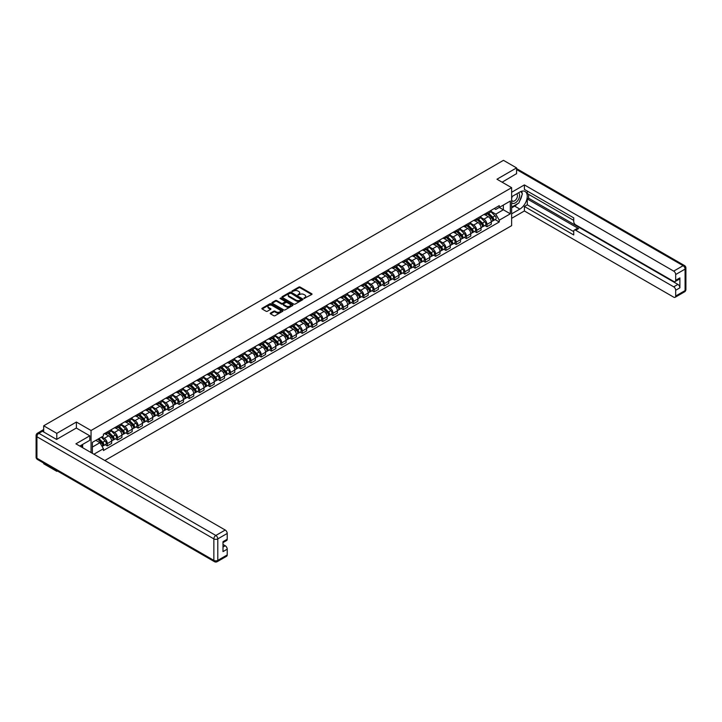 <?xml version="1.0" encoding="UTF-8"?>
<svg xmlns="http://www.w3.org/2000/svg" width="722" height="722" viewBox="0 0 722 722"><rect width="100%" height="100%" fill="white"/><g stroke="black" fill="none" stroke-linecap="round" stroke-linejoin="round"><path stroke-width="1.08" d="M303.989 298.475L311.751 294.513A0.912 0.523 0 0 0 311.751 293.764L300.135 287.058A0.912 0.523 0 0 0 298.845 287.058L291.977 291.02L291.977 291.535L293.773 291.029A2.924 1.688 0 0 1 297.906 291.029L298.872 291.589A2.924 1.688 0 0 1 299.729 292.78A2.924 1.688 0 0 1 298.872 293.971L297.987 295L299.774 294.495A2.924 1.688 0 0 1 303.908 294.495L304.874 295.054A2.924 1.688 0 0 1 305.731 296.246A2.924 1.688 0 0 1 304.874 297.437L303.989 298.475L303.989 297.951M270.497 313.077A0.912 0.523 0 0 0 270.497 313.817L273.755 315.704A0.912 0.523 0 0 0 275.046 315.704L282.672 311.299A0.912 0.523 0 0 0 282.672 310.559L271.048 303.845A0.912 0.523 0 0 0 269.757 303.845L262.14 308.249A0.912 0.523 0 0 0 262.14 308.989L266.075 311.263A0.912 0.523 0 0 0 267.366 311.263L270.624 309.386A0.912 0.523 0 0 0 270.624 308.637L268.674 307.509A2.446 1.408 0 0 1 267.961 306.516A2.446 1.408 0 0 1 269.468 305.207A2.446 1.408 0 0 1 272.131 305.514L279.775 309.937A2.446 1.408 0 0 1 280.497 310.929A2.446 1.408 0 0 1 278.99 312.238A2.446 1.408 0 0 1 276.327 311.931L275.046 311.191A0.912 0.523 0 0 0 273.755 311.191L270.497 313.077L270.497 313.817M91.053 430.502L76.388 422.036L56.785 433.353L43.69 425.79L503.469 160.338L516.564 167.901L496.962 179.218L511.627 187.684L91.053 430.502L91.053 452.568M293.836 304.106A0.912 0.523 0 0 0 295.127 304.106L302.744 299.711A0.912 0.523 0 0 0 302.744 298.962L291.128 292.257A0.912 0.523 0 0 0 289.838 292.257L282.212 296.652A0.912 0.523 0 0 0 282.212 297.401L293.836 304.106M280.244 298.61L280.894 298.7L280.894 297.942L292.708 304.765A0.912 0.523 0 0 1 292.708 305.505L285.091 309.909A0.912 0.523 0 0 1 283.8 309.909L272.176 303.195L275.434 301.327L275.434 300.569L272.176 302.455A0.912 0.523 0 0 0 272.176 303.195L272.176 302.455M275.434 301.327A0.912 0.523 0 0 1 276.725 301.327L276.725 300.569A0.912 0.523 0 0 0 275.434 300.569M276.725 300.569L281.445 303.285A0.912 0.523 0 0 0 282.735 303.285L284.892 302.04A0.912 0.523 0 0 0 284.892 301.291L279.992 298.466L280.894 297.942M56.785 470.636L56.785 471.331L43.69 463.768L43.69 463.082M104.834 460.519L511.627 225.661L511.627 187.684M56.785 471.331L57.381 470.979M56.785 433.353L56.785 439.31M43.69 425.79L43.69 431.982M40.983 431.16A1.859 1.074 -120 0 0 40.721 431.242A1.859 1.074 -120 0 0 40.522 431.422M516.564 173.858L516.564 167.901M486.962 212.746A4.278 2.473 60 0 1 486.077 214.669L490.418 212.16A4.278 2.473 -120 0 0 491.303 210.246M480.798 217.358L483.939 219.163A4.278 2.473 60 0 1 486.962 224.407L491.303 221.898A4.278 2.473 -120 0 0 488.28 216.663L485.175 214.867M491.303 221.898L491.303 224.217L486.962 226.726L484.877 225.526M486.077 214.669A4.278 2.473 60 0 1 483.966 214.479M486.962 224.407L486.962 226.726M476.701 218.676A4.278 2.473 60 0 1 475.816 220.598L480.157 218.089A4.278 2.473 -120 0 0 481.042 216.167M474.616 231.446L476.701 232.646L481.042 230.137L481.042 227.827A4.278 2.473 -120 0 0 478.018 222.584L474.914 220.788M475.816 220.598A4.278 2.473 60 0 1 473.713 220.4M470.536 223.279L473.677 225.093A4.278 2.473 60 0 1 476.701 230.336L476.701 232.646M466.439 224.596A4.278 2.473 60 0 1 465.555 226.518L469.896 224.01A4.278 2.473 -120 0 0 470.78 222.087M464.363 237.367L466.439 238.576L470.78 236.067L470.78 233.748A4.278 2.473 -120 0 0 467.757 228.513L464.652 226.717M465.555 226.518A4.278 2.473 60 0 1 463.452 226.329M460.275 229.208L463.416 231.013A4.278 2.473 60 0 1 466.439 236.256L466.439 238.576M456.178 230.526A4.278 2.473 60 0 1 455.293 232.439L459.634 229.939A4.278 2.473 -120 0 0 460.519 228.017M454.102 243.296L456.178 244.496L460.519 241.987L460.519 239.677A4.278 2.473 -120 0 0 457.495 234.433L454.391 232.637M455.293 232.439A4.278 2.473 60 0 1 453.19 232.249M450.014 235.128L453.154 236.942A4.278 2.473 60 0 1 456.178 242.177L456.178 244.496M445.916 236.446A4.278 2.473 60 0 1 445.032 238.368L449.373 235.859A4.278 2.473 -120 0 0 450.257 233.937M443.84 249.216L445.916 250.417L450.257 247.917L450.257 245.597A4.278 2.473 -120 0 0 447.234 240.354L444.129 238.567M445.032 238.368A4.278 2.473 60 0 1 442.929 238.17M439.761 241.058L442.893 242.863A4.278 2.473 60 0 1 445.916 248.106L445.916 250.417M435.655 242.366A4.278 2.473 60 0 1 434.77 244.289L439.111 241.789A4.278 2.473 -120 0 0 439.996 239.866M433.579 255.146L435.655 256.346L439.996 253.837L439.996 251.527A4.278 2.473 -120 0 0 436.972 246.283L433.868 244.487M434.77 244.289A4.278 2.473 60 0 1 432.668 244.099M429.5 246.978L432.631 248.792A4.278 2.473 60 0 1 435.655 254.027L435.655 256.346M425.393 248.296A4.278 2.473 60 0 1 424.509 250.218L428.85 247.709A4.278 2.473 -120 0 0 429.734 245.787M423.318 261.066L425.393 262.267L429.734 259.767L429.734 257.447A4.278 2.473 -120 0 0 426.711 252.204L423.606 250.408M424.509 250.218A4.278 2.473 60 0 1 422.406 250.02M419.238 252.899L422.37 254.713A4.278 2.473 60 0 1 425.393 259.956L425.393 262.267M415.132 254.216A4.278 2.473 60 0 1 414.248 256.139L418.589 253.63A4.278 2.473 -120 0 0 419.473 251.716M413.056 266.996L415.132 268.196L419.473 265.687L419.473 263.368A4.278 2.473 -120 0 0 416.45 258.133L413.345 256.337M414.248 256.139A4.278 2.473 60 0 1 412.145 255.949M408.977 258.828L412.109 260.633A4.278 2.473 60 0 1 415.132 265.877L415.132 268.196M404.871 260.146A4.278 2.473 60 0 1 403.986 262.068L408.327 259.559A4.278 2.473 -120 0 0 409.212 257.637M402.795 272.916L404.871 274.116L409.212 271.607L409.212 269.297A4.278 2.473 -120 0 0 406.188 264.053L403.084 262.257M403.986 262.068A4.278 2.473 60 0 1 401.883 261.869M398.715 264.748L401.847 266.562A4.278 2.473 60 0 1 404.871 271.806L404.871 274.116M394.609 266.066A4.278 2.473 60 0 1 393.725 267.988L398.066 265.479A4.278 2.473 -120 0 0 398.95 263.557M392.533 278.836L394.609 280.046L398.95 277.537L398.95 275.217A4.278 2.473 -120 0 0 395.927 269.983L392.822 268.187M393.725 267.988A4.278 2.473 60 0 1 391.622 267.799M388.454 270.678L391.586 272.483A4.278 2.473 60 0 1 394.609 277.726L394.609 280.046M384.348 271.995A4.278 2.473 60 0 1 383.463 273.909L387.804 271.409A4.278 2.473 -120 0 0 388.689 269.487M382.272 284.766L384.348 285.966L388.689 283.457L388.689 281.147A4.278 2.473 -120 0 0 385.665 275.903L382.561 274.107M383.463 273.909A4.278 2.473 60 0 1 381.36 273.719M378.193 276.598L381.324 278.412A4.278 2.473 60 0 1 384.348 283.647L384.348 285.966M374.086 277.916A4.278 2.473 60 0 1 373.202 279.838L377.543 277.329A4.278 2.473 -120 0 0 378.427 275.407M372.01 290.686L374.086 291.887L378.427 289.387L378.427 287.067A4.278 2.473 -120 0 0 375.404 281.824L372.299 280.037M373.202 279.838A4.278 2.473 60 0 1 371.099 279.64M367.931 282.528L371.063 284.333A4.278 2.473 60 0 1 374.086 289.576L374.086 291.887M363.825 283.836A4.278 2.473 60 0 1 362.94 285.759L367.281 283.259A4.278 2.473 -120 0 0 368.166 281.336M361.749 296.616L363.825 297.816L368.166 295.307L368.166 292.988A4.278 2.473 -120 0 0 365.142 287.753L362.038 285.957M362.94 285.759A4.278 2.473 60 0 1 360.838 285.569M357.67 288.448L360.801 290.262A4.278 2.473 60 0 1 363.825 295.497L363.825 297.816M353.563 289.766A4.278 2.473 60 0 1 352.679 291.688L357.02 289.179A4.278 2.473 -120 0 0 357.904 287.257M351.488 302.536L353.563 303.736L357.904 301.236L357.904 298.917A4.278 2.473 -120 0 0 354.881 293.673L351.776 291.878M352.679 291.688A4.278 2.473 60 0 1 350.576 291.489M347.408 294.368L350.54 296.182A4.278 2.473 60 0 1 353.563 301.426L353.563 303.736M343.302 295.686A4.278 2.473 60 0 1 342.418 297.608L346.759 295.099A4.278 2.473 -120 0 0 347.643 293.186M341.226 308.465L343.302 309.666L347.643 307.157L347.643 304.837A4.278 2.473 -120 0 0 344.62 299.603L341.515 297.807M342.418 297.608A4.278 2.473 60 0 1 340.315 297.419M337.147 300.298L340.279 302.103A4.278 2.473 60 0 1 343.302 307.346L343.302 309.666M333.041 301.615A4.278 2.473 60 0 1 332.156 303.538L336.497 301.029A4.278 2.473 -120 0 0 337.382 299.107M330.965 314.386L333.041 315.586L337.391 313.077L337.391 310.767A4.278 2.473 -120 0 0 334.358 305.523L331.254 303.727M332.156 303.538A4.278 2.473 60 0 1 330.053 303.339M326.885 306.218L330.017 308.032A4.278 2.473 60 0 1 333.041 313.267L333.041 315.586M322.779 307.536A4.278 2.473 60 0 1 321.895 309.458L326.236 306.949A4.278 2.473 -120 0 0 327.129 305.027M320.703 320.306L322.788 321.516L327.129 319.007L327.129 316.687A4.278 2.473 -120 0 0 324.097 311.453L320.992 309.657M321.895 309.458A4.278 2.473 60 0 1 319.792 309.269M316.624 312.148L319.756 313.953A4.278 2.473 60 0 1 322.788 319.196L322.788 321.516M312.527 313.465A4.278 2.473 60 0 1 311.633 315.379L315.974 312.879A4.278 2.473 -120 0 0 316.868 310.956M310.442 326.236L312.527 327.436L316.868 324.927L316.868 322.617A4.278 2.473 -120 0 0 313.835 317.373L310.731 315.577M311.633 315.379A4.278 2.473 60 0 1 309.53 315.189M306.363 318.068L309.494 319.882A4.278 2.473 60 0 1 312.527 325.117L312.527 327.436M302.265 319.386A4.278 2.473 60 0 1 301.372 321.308L305.713 318.799A4.278 2.473 -120 0 0 306.606 316.877M300.181 332.156L302.265 333.356L306.606 330.856L306.606 328.537A4.278 2.473 -120 0 0 303.574 323.294L300.469 321.507M301.372 321.308A4.278 2.473 60 0 1 299.269 321.11M296.101 323.988L299.233 325.803A4.278 2.473 60 0 1 302.265 331.046L302.265 333.356M292.004 325.306A4.278 2.473 60 0 1 291.11 327.228L295.451 324.719A4.278 2.473 -120 0 0 296.345 322.806M289.919 338.086L292.004 339.286L296.345 336.777L296.345 334.457A4.278 2.473 -120 0 0 293.312 329.223L290.208 327.427M291.11 327.228A4.278 2.473 60 0 1 289.008 327.039M285.84 329.918L288.971 331.732A4.278 2.473 60 0 1 292.004 336.966L292.004 339.286M281.742 331.236A4.278 2.473 60 0 1 280.849 333.158L285.19 330.649A4.278 2.473 -120 0 0 286.083 328.727M279.658 344.006L281.742 345.206L286.083 342.706L286.083 340.387A4.278 2.473 -120 0 0 283.051 335.143L279.946 333.347M280.849 333.158A4.278 2.473 60 0 1 278.746 332.959M275.578 335.838L278.71 337.652A4.278 2.473 60 0 1 281.742 342.896L281.742 345.206M271.481 337.156A4.278 2.473 60 0 1 270.588 339.078L274.929 336.569A4.278 2.473 -120 0 0 275.822 334.656M269.396 349.935L271.481 351.136L275.822 348.627L275.822 346.307A4.278 2.473 -120 0 0 272.79 341.073L269.685 339.277M270.588 339.078A4.278 2.473 60 0 1 268.485 338.889M265.317 341.768L268.449 343.573A4.278 2.473 60 0 1 271.481 348.816L271.481 351.136M261.22 343.085A4.278 2.473 60 0 1 260.326 344.999L264.667 342.499A4.278 2.473 -120 0 0 265.561 340.576M259.135 355.856L261.22 357.056L265.561 354.547L265.561 352.237A4.278 2.473 -120 0 0 262.528 346.993L259.424 345.197M260.326 344.999A4.278 2.473 60 0 1 258.223 344.809M255.056 347.688L258.187 349.502A4.278 2.473 60 0 1 261.22 354.737L261.22 357.056M250.958 349.006A4.278 2.473 60 0 1 250.065 350.928L254.415 348.419A4.278 2.473 -120 0 0 255.299 346.497M248.873 361.776L250.958 362.986L255.299 360.477L255.299 358.157A4.278 2.473 -120 0 0 252.267 352.914L249.162 351.127M250.065 350.928A4.278 2.473 60 0 1 247.962 350.739M244.794 353.618L247.926 355.423A4.278 2.473 60 0 1 250.958 360.666L250.958 362.986M240.697 354.935A4.278 2.473 60 0 1 239.812 356.848L244.153 354.349A4.278 2.473 -120 0 0 245.038 352.426M238.612 367.706L240.697 368.906L245.038 366.397L245.038 364.087A4.278 2.473 -120 0 0 242.005 358.843L238.901 357.047M239.812 356.848A4.278 2.473 60 0 1 237.7 356.659M234.533 359.538L237.664 361.352A4.278 2.473 60 0 1 240.697 366.586L240.697 368.906M230.435 360.856A4.278 2.473 60 0 1 229.551 362.778L233.892 360.269A4.278 2.473 -120 0 0 234.776 358.347M228.351 373.626L230.435 374.826L234.776 372.326L234.776 370.007A4.278 2.473 -120 0 0 231.744 364.763L228.639 362.976M229.551 362.778A4.278 2.473 60 0 1 227.439 362.579M224.271 365.458L227.403 367.272A4.278 2.473 60 0 1 230.435 372.516L230.435 374.826M220.174 366.776A4.278 2.473 60 0 1 219.289 368.698L223.63 366.189A4.278 2.473 -120 0 0 224.515 364.276M218.089 379.555L220.174 380.756L224.515 378.247L224.515 375.927A4.278 2.473 -120 0 0 221.492 370.693L218.378 368.897M219.289 368.698A4.278 2.473 60 0 1 217.178 368.509M214.01 371.388L217.141 373.193A4.278 2.473 60 0 1 220.174 378.436L220.174 380.756M209.912 372.705A4.278 2.473 60 0 1 209.028 374.628L213.369 372.119A4.278 2.473 -120 0 0 214.254 370.196M207.828 385.476L209.912 386.676L214.254 384.176L214.254 381.857A4.278 2.473 -120 0 0 211.23 376.613L208.116 374.817M209.028 374.628A4.278 2.473 60 0 1 206.916 374.429M203.748 377.308L206.889 379.122A4.278 2.473 60 0 1 209.912 384.366L209.912 386.676M199.651 378.626A4.278 2.473 60 0 1 198.767 380.548L203.108 378.039A4.278 2.473 -120 0 0 203.992 376.117M197.566 391.405L199.651 392.606L203.992 390.097L203.992 387.777A4.278 2.473 -120 0 0 200.969 382.543L197.855 380.747M198.767 380.548A4.278 2.473 60 0 1 196.655 380.359M193.487 383.238L196.628 385.043A4.278 2.473 60 0 1 199.651 390.286L199.651 392.606M189.39 384.555A4.278 2.473 60 0 1 188.505 386.469L192.846 383.969A4.278 2.473 -120 0 0 193.731 382.046M187.305 397.326L189.39 398.526L193.731 396.017L193.731 393.707A4.278 2.473 -120 0 0 190.707 388.463L187.594 386.667M188.505 386.469A4.278 2.473 60 0 1 186.393 386.279M183.226 389.158L186.366 390.972A4.278 2.473 60 0 1 189.39 396.207L189.39 398.526M179.128 390.476A4.278 2.473 60 0 1 178.244 392.398L182.585 389.889A4.278 2.473 -120 0 0 183.469 387.967M177.043 403.246L179.128 404.455L183.469 401.946L183.469 399.627A4.278 2.473 -120 0 0 180.446 394.383L177.332 392.597M178.244 392.398A4.278 2.473 60 0 1 176.132 392.199M172.964 395.087L176.105 396.892A4.278 2.473 60 0 1 179.128 402.136L179.128 404.455M168.867 396.396A4.278 2.473 60 0 1 167.982 398.318L172.323 395.818A4.278 2.473 -120 0 0 173.208 393.896M166.782 409.175L168.867 410.376L173.208 407.867L173.208 405.556A4.278 2.473 -120 0 0 170.184 400.313L167.071 398.517M167.982 398.318A4.278 2.473 60 0 1 165.87 398.129M162.703 401.008L165.843 402.822A4.278 2.473 60 0 1 168.867 408.056L168.867 410.376M158.605 402.325A4.278 2.473 60 0 1 157.721 404.248L162.062 401.739A4.278 2.473 -120 0 0 162.946 399.817M156.521 415.096L158.605 416.296L162.946 413.796L162.946 411.477A4.278 2.473 -120 0 0 159.923 406.233L156.809 404.446M157.721 404.248A4.278 2.473 60 0 1 155.609 404.049M152.441 406.928L155.582 408.742A4.278 2.473 60 0 1 158.605 413.986L158.605 416.296M148.344 408.246A4.278 2.473 60 0 1 147.459 410.168L151.8 407.659A4.278 2.473 -120 0 0 152.685 405.746M146.259 421.025L148.344 422.226L152.685 419.717L152.685 417.397A4.278 2.473 -120 0 0 149.662 412.163L146.548 410.367M147.459 410.168A4.278 2.473 60 0 1 145.348 409.979M142.18 412.858L145.321 414.663A4.278 2.473 60 0 1 148.344 419.906L148.344 422.226M138.082 414.175A4.278 2.473 60 0 1 137.198 416.098L141.539 413.589A4.278 2.473 -120 0 0 142.424 411.666M135.998 426.946L138.082 428.146L142.424 425.646L142.424 423.327A4.278 2.473 -120 0 0 139.4 418.083L136.287 416.287M137.198 416.098A4.278 2.473 60 0 1 135.086 415.899M131.918 418.778L135.059 420.592A4.278 2.473 60 0 1 138.082 425.836L138.082 428.146M127.821 420.096A4.278 2.473 60 0 1 126.937 422.018L131.278 419.509A4.278 2.473 -120 0 0 132.162 417.587M125.736 432.875L127.821 434.075L132.162 431.566L132.162 429.247A4.278 2.473 -120 0 0 129.139 424.013L126.025 422.217M126.937 422.018A4.278 2.473 60 0 1 124.825 421.828M121.657 424.707L124.798 426.512A4.278 2.473 60 0 1 127.821 431.756L127.821 434.075M117.56 426.025A4.278 2.473 60 0 1 116.675 427.938L121.016 425.438A4.278 2.473 -120 0 0 121.901 423.516M115.475 438.795L117.56 439.996L121.901 437.487L121.901 435.176A4.278 2.473 -120 0 0 118.877 429.933L115.764 428.137M116.675 427.938A4.278 2.473 60 0 1 114.563 427.749M111.396 430.628L114.536 432.442A4.278 2.473 60 0 1 117.56 437.676L117.56 439.996M107.298 431.946A4.278 2.473 60 0 1 106.414 433.868L110.755 431.359A4.278 2.473 -120 0 0 111.639 429.437M105.213 444.716L107.298 445.925L111.639 443.416L111.639 441.097A4.278 2.473 -120 0 0 108.616 435.853L105.511 434.066M106.414 433.868A4.278 2.473 60 0 1 104.302 433.669M101.775 436.918L104.275 438.362A4.278 2.473 60 0 1 107.298 443.606L107.298 445.925M494.227 208.55L495.779 209.443L510.31 201.05L503.342 205.075L503.342 209.786L495.779 214.154L491.059 211.429M92.371 453.326L92.371 442.351L103.417 435.971L103.417 434.184L499.263 205.644L499.263 207.431L510.31 213.811L499.263 220.192L495.779 214.154M510.31 201.05L510.31 213.811M92.371 447.062L99.934 442.694L103.417 448.732L103.417 450.519L499.263 221.979L499.263 220.192M103.417 448.732L93.914 454.219M76.388 422.036L76.388 428.074M99.934 442.694L95.855 440.339M495.139 219.596L499.263 221.979M304.242 298.565L304.874 298.195A2.924 1.688 0 0 0 305.731 297.004L305.731 296.246M299.729 292.78L299.729 293.538A2.924 1.688 0 0 1 298.872 294.729L298.24 295.09M311.742 294.522L300.135 287.816A0.912 0.523 0 0 0 298.845 287.816L292.239 291.625M302.744 298.962L302.744 299.711L291.128 293.015A0.912 0.523 0 0 0 289.838 293.015L282.23 297.41L282.212 296.652M301.137 299.603L290.93 293.186L289.089 293.728A2.924 1.688 0 0 0 288.231 294.919A2.924 1.688 0 0 0 289.089 296.11L296.065 300.135A2.924 1.688 0 0 0 300.199 300.135L301.137 299.603L301.137 300.361L301.137 299.838M288.231 294.919L288.231 295.677A2.924 1.688 0 0 0 289.089 296.877L289.089 296.11M301.137 300.361L300.199 300.903A2.924 1.688 0 0 1 296.065 300.903L289.089 296.877M276.725 301.327L281.445 304.052A0.912 0.523 0 0 0 282.735 304.052L284.892 302.798A0.912 0.523 0 0 0 285.163 302.428L285.163 301.67M280.894 298.7L292.699 305.514M286.327 306.11A2.446 1.408 0 0 0 288.99 306.417A2.446 1.408 0 0 0 290.497 305.117A2.446 1.408 0 0 0 289.784 304.115L287.094 302.563A0.912 0.523 0 0 0 285.795 302.563L283.638 303.809A0.912 0.523 0 0 0 283.638 304.558L286.327 306.11L286.327 306.868A2.446 1.408 0 0 0 288.99 307.175A2.446 1.408 0 0 0 290.497 305.875L290.497 305.117M283.367 304.188L283.367 304.946A0.912 0.523 0 0 0 283.638 305.316L283.638 304.558M286.327 306.868L283.638 305.316M280.497 310.929L280.497 311.687A2.446 1.408 0 0 1 278.99 312.996A2.446 1.408 0 0 1 276.327 312.689L275.046 311.949A0.912 0.523 0 0 0 273.755 311.949L270.506 313.826M267.961 306.516L267.961 307.274A2.446 1.408 0 0 0 268.674 308.267L268.674 307.509M270.624 308.637L270.624 309.386L268.674 308.267M282.672 310.559L282.672 311.299L271.048 304.612A0.912 0.523 0 0 0 269.757 304.612L262.149 308.998M487.512 213.838L491.556 217.827A2.328 1.345 60 0 1 492.169 221.311L491.303 221.816M488.325 214.633L490.03 215.625M487.964 213.577L492.386 217.945A1.119 0.641 60 0 1 492.684 219.623A1.119 0.641 60 0 1 492.584 219.659M488.632 213.198L492.675 217.178A2.328 1.345 60 0 1 493.288 220.67A2.328 1.345 60 0 1 492.584 220.742M490.897 211.726L495.039 215.815A2.328 1.345 60 0 1 495.653 219.298L493.288 220.67M477.251 219.768L481.294 223.748A2.328 1.345 60 0 1 481.908 227.24L481.042 227.737M478.063 220.562L479.769 221.546M477.702 219.506L482.125 223.874A1.119 0.641 60 0 1 482.422 225.544A1.119 0.641 60 0 1 482.323 225.589M478.37 219.118L482.413 223.107A2.328 1.345 60 0 1 483.027 226.591A2.328 1.345 60 0 1 482.323 226.663M480.635 217.647L484.778 221.735A2.328 1.345 60 0 1 485.392 225.228L483.027 226.591M466.99 225.688L471.033 229.677A2.328 1.345 60 0 1 471.647 233.161L470.78 233.666M467.802 226.482L469.517 227.475M467.441 225.426L471.863 229.795A1.119 0.641 60 0 1 472.161 231.473A1.119 0.641 60 0 1 472.062 231.509M468.109 225.038L472.152 229.027A2.328 1.345 60 0 1 472.766 232.52A2.328 1.345 60 0 1 472.062 232.592M470.374 223.567L474.525 227.665A2.328 1.345 60 0 1 475.13 231.148L472.766 232.52M511.627 196.763L519.849 192.016A10.469 6.038 120 0 1 525.084 191.492A10.469 6.038 120 0 1 526.69 199.886A10.469 6.038 120 0 1 519.849 209.1L511.627 213.847M511.627 218.333L524.389 210.968L524.389 206.483L573.719 234.966L573.719 231.392A2.789 1.615 -120 0 1 574.297 230.119A2.789 1.615 -120 0 1 575.696 230.255L673.707 286.842L677.913 284.414A2.789 1.615 60 0 1 679.889 287.825L679.889 277.88A2.789 1.615 60 0 1 679.312 279.152L675.097 281.589A2.789 1.615 -120 0 0 675.675 280.307L675.675 274.531A2.789 1.615 -120 0 0 673.707 271.12L683.111 265.687L516.564 169.535M528.603 194.326L528.603 198.207L527.286 198.965L527.286 204.813L524.389 206.483M527.286 191.068L527.286 193.568L573.719 220.381M675.097 281.589A2.789 1.615 -120 0 1 673.707 281.445L575.696 224.867A2.789 1.615 -120 0 1 573.719 221.446L573.719 217.873L524.389 189.39L524.389 184.913L673.707 271.12M511.627 192.278L524.389 184.913M524.389 210.968L673.707 297.166A2.789 1.615 -120 0 0 675.097 297.311A2.789 1.615 -120 0 0 675.675 296.029L675.675 290.262A2.789 1.615 -120 0 0 673.707 286.842M516.564 173.632L502.124 182.197M527.286 198.965L578.593 228.585L575.696 230.255M528.603 198.207L677.913 284.414M527.286 204.813L573.719 231.627M574.297 230.119L577.194 228.45A2.789 1.615 60 0 1 578.593 228.585M511.627 207.846L514.651 206.104A10.469 6.038 120 0 0 517.557 203.748M519.632 201.005A10.469 6.038 120 0 0 521.889 195.202M522.051 193.325A10.469 6.038 120 0 0 521.798 191.195M42.445 431.26L38.889 433.317A2.789 1.615 -120 0 0 37.499 433.173L41.046 431.124A2.789 1.615 60 0 1 42.445 431.26L56.587 439.427L76.315 428.038L89.799 435.817L89.799 440.303L80.458 445.691A10.469 6.038 120 0 0 79.835 446.088M89.799 435.817L75.927 443.831L225.237 530.038A2.789 1.615 60 0 1 227.213 533.459L227.213 539.226A2.789 1.615 60 0 1 226.636 540.507L222.999 542.601M82.633 446.963L82.633 444.436M222.999 547.05L225.237 545.76A2.789 1.615 60 0 1 227.213 549.18L227.213 554.947A2.789 1.615 60 0 1 226.636 556.229L217.223 561.662A2.789 1.615 -120 0 0 217.8 560.38L227.213 554.947M227.213 539.226L222.999 541.662L222.999 551.608L227.213 549.18M225.237 545.76L222.999 544.469M511.627 202.575A6.047 3.493 120 0 0 516.438 202.052A6.047 3.493 120 0 0 519.587 195.472A6.047 3.493 120 0 0 518.486 192.801M512.133 196.465A6.047 3.493 120 0 0 511.627 197.557M511.627 199.579A4.142 2.392 120 0 0 512.467 201.077A4.142 2.392 120 0 0 515.652 199.967A4.142 2.392 120 0 0 517.457 195.797A4.142 2.392 120 0 0 516.6 193.902A4.142 2.392 120 0 0 516.591 193.893M512.476 196.267A4.142 2.392 120 0 0 511.627 198.749M520.797 191.538L522.412 193.839L518.865 202.99L511.763 207.088M81.369 445.167L82.895 447.857M456.728 231.609L460.771 235.598A2.328 1.345 60 0 1 461.385 239.09L460.519 239.587M457.54 232.403L459.255 233.396M457.179 231.356L461.611 235.724A1.119 0.641 60 0 1 461.899 237.394A1.119 0.641 60 0 1 461.8 237.43M457.847 230.968L461.89 234.957A2.328 1.345 60 0 1 462.504 238.44A2.328 1.345 60 0 1 461.8 238.513M460.113 229.497L464.264 233.585A2.328 1.345 60 0 1 464.878 237.078L462.504 238.44M446.467 237.538L450.51 241.527A2.328 1.345 60 0 1 451.124 245.011L450.257 245.516M447.279 238.332L448.994 239.325M446.918 237.276L451.349 241.644A1.119 0.641 60 0 1 451.638 243.314A1.119 0.641 60 0 1 451.539 243.359M447.586 236.888L451.629 240.877A2.328 1.345 60 0 1 452.243 244.361A2.328 1.345 60 0 1 451.539 244.442M449.851 235.417L454.003 239.514A2.328 1.345 60 0 1 454.616 242.998L452.243 244.361M436.205 243.458L440.249 247.447A2.328 1.345 60 0 1 440.862 250.931L439.996 251.437M437.018 244.253L438.732 245.245M436.657 243.206L441.088 247.565A1.119 0.641 60 0 1 441.377 249.243A1.119 0.641 60 0 1 441.277 249.28M437.324 242.818L441.368 246.807A2.328 1.345 60 0 1 441.981 250.29A2.328 1.345 60 0 1 441.277 250.363M439.59 241.347L443.741 245.435A2.328 1.345 60 0 1 444.355 248.919L441.981 250.29M425.944 249.388L429.987 253.377A2.328 1.345 60 0 1 430.601 256.861L429.734 257.357M426.756 250.182L428.471 251.166M426.395 249.126L430.826 253.494A1.119 0.641 60 0 1 431.115 255.164A1.119 0.641 60 0 1 431.016 255.209M427.063 248.738L431.106 252.727A2.328 1.345 60 0 1 431.72 256.211A2.328 1.345 60 0 1 431.016 256.292M429.328 247.267L433.48 251.364A2.328 1.345 60 0 1 434.093 254.848L431.72 256.211M415.682 255.308L419.726 259.297A2.328 1.345 60 0 1 420.339 262.781L419.473 263.286M416.495 256.102L418.209 257.095M416.134 255.047L420.565 259.415A1.119 0.641 60 0 1 420.854 261.093A1.119 0.641 60 0 1 420.755 261.129M416.802 254.667L420.845 258.647A2.328 1.345 60 0 1 421.458 262.14A2.328 1.345 60 0 1 420.755 262.212M419.067 253.187L423.218 257.285A2.328 1.345 60 0 1 423.832 260.768L421.458 262.14M405.421 261.238L409.464 265.218A2.328 1.345 60 0 1 410.078 268.71L409.212 269.207M406.233 262.032L407.948 263.016M405.872 260.976L410.304 265.344A1.119 0.641 60 0 1 410.592 267.014A1.119 0.641 60 0 1 410.493 267.059M406.54 260.588L410.583 264.577A2.328 1.345 60 0 1 411.197 268.061A2.328 1.345 60 0 1 410.493 268.133M408.805 259.117L412.957 263.205A2.328 1.345 60 0 1 413.571 266.698L411.197 268.061M395.169 267.158L399.203 271.147A2.328 1.345 60 0 1 399.817 274.631L398.95 275.136M395.972 267.952L397.687 268.945M395.611 266.896L400.042 271.264A1.119 0.641 60 0 1 400.331 272.943A1.119 0.641 60 0 1 400.232 272.979M396.279 266.508L400.322 270.497A2.328 1.345 60 0 1 400.936 273.99A2.328 1.345 60 0 1 400.232 274.062M398.544 265.037L402.695 269.135A2.328 1.345 60 0 1 403.309 272.618L400.936 273.99M384.907 273.078L388.941 277.067A2.328 1.345 60 0 1 389.555 280.56L388.689 281.057M385.71 273.873L387.425 274.865M385.349 272.826L389.781 277.194A1.119 0.641 60 0 1 390.07 278.863A1.119 0.641 60 0 1 389.97 278.9M386.017 272.438L390.06 276.427A2.328 1.345 60 0 1 390.674 279.91A2.328 1.345 60 0 1 389.97 279.983M388.283 270.967L392.434 275.055A2.328 1.345 60 0 1 393.048 278.548L390.674 279.91M374.646 279.008L378.68 282.997A2.328 1.345 60 0 1 379.294 286.481L378.427 286.977M375.449 279.802L377.164 280.795M375.088 278.746L379.519 283.114A1.119 0.641 60 0 1 379.808 284.784A1.119 0.641 60 0 1 379.709 284.829M375.756 278.358L379.799 282.347A2.328 1.345 60 0 1 380.413 285.831A2.328 1.345 60 0 1 379.718 285.912M378.021 276.887L382.173 280.984A2.328 1.345 60 0 1 382.786 284.468L380.413 285.831M364.384 284.928L368.419 288.917A2.328 1.345 60 0 1 369.032 292.401L368.166 292.906M365.188 285.722L366.902 286.715M364.827 284.676L369.258 289.035A1.119 0.641 60 0 1 369.547 290.713A1.119 0.641 60 0 1 369.447 290.749M365.494 284.287L369.538 288.277A2.328 1.345 60 0 1 370.151 291.76A2.328 1.345 60 0 1 369.456 291.832M367.76 282.816L371.911 286.905A2.328 1.345 60 0 1 372.525 290.388L370.151 291.76M354.123 290.858L358.166 294.847A2.328 1.345 60 0 1 358.771 298.33L357.904 298.827M354.926 291.652L356.641 292.636M354.565 290.596L358.996 294.964A1.119 0.641 60 0 1 359.285 296.634A1.119 0.641 60 0 1 359.186 296.679M355.242 290.208L359.276 294.197A2.328 1.345 60 0 1 359.89 297.681A2.328 1.345 60 0 1 359.195 297.762M357.498 288.737L361.65 292.825A2.328 1.345 60 0 1 362.263 296.318L359.89 297.681M343.862 296.778L347.905 300.767A2.328 1.345 60 0 1 348.518 304.251L347.643 304.756M344.665 297.572L346.38 298.565M344.304 296.516L348.735 300.884A1.119 0.641 60 0 1 349.024 302.563A1.119 0.641 60 0 1 348.925 302.599M344.981 296.137L349.015 300.117A2.328 1.345 60 0 1 349.628 303.61A2.328 1.345 60 0 1 348.934 303.682M347.237 294.657L351.388 298.755A2.328 1.345 60 0 1 352.002 302.238L349.628 303.61M333.6 302.698L337.643 306.688A2.328 1.345 60 0 1 338.257 310.18L337.382 310.677M334.403 303.502L336.118 304.485M334.042 302.446L338.474 306.814A1.119 0.641 60 0 1 338.762 308.484A1.119 0.641 60 0 1 338.663 308.529M334.719 302.058L338.753 306.047A2.328 1.345 60 0 1 339.367 309.53A2.328 1.345 60 0 1 338.672 309.603M336.975 300.587L341.127 304.675A2.328 1.345 60 0 1 341.741 308.168L339.367 309.53M323.339 308.628L327.382 312.617A2.328 1.345 60 0 1 327.996 316.101L327.12 316.606M324.142 309.422L325.857 310.415M323.781 308.366L328.212 312.734A1.119 0.641 60 0 1 328.501 314.413A1.119 0.641 60 0 1 328.402 314.449M324.458 307.978L328.492 311.967A2.328 1.345 60 0 1 329.106 315.46A2.328 1.345 60 0 1 328.411 315.532M326.714 306.507L330.866 310.604A2.328 1.345 60 0 1 331.479 314.088L329.106 315.46M313.077 314.548L317.12 318.537A2.328 1.345 60 0 1 317.734 322.03L316.859 322.526M313.88 315.343L315.595 316.335M313.519 314.296L317.951 318.664A1.119 0.641 60 0 1 318.249 320.333A1.119 0.641 60 0 1 318.14 320.369M314.196 313.908L318.24 317.897A2.328 1.345 60 0 1 318.844 321.38A2.328 1.345 60 0 1 318.149 321.452M316.453 312.436L320.604 316.525A2.328 1.345 60 0 1 321.218 320.017L318.844 321.38M302.816 320.478L306.859 324.467A2.328 1.345 60 0 1 307.473 327.95L306.597 328.447M303.619 321.272L305.334 322.265M303.258 320.216L307.689 324.584A1.119 0.641 60 0 1 307.987 326.254A1.119 0.641 60 0 1 307.879 326.299M303.935 319.828L307.978 323.817A2.328 1.345 60 0 1 308.592 327.301A2.328 1.345 60 0 1 307.888 327.382M306.191 318.357L310.343 322.454A2.328 1.345 60 0 1 310.956 325.938L308.592 327.301M292.554 326.398L296.598 330.387A2.328 1.345 60 0 1 297.211 333.871L296.345 334.376M293.358 327.192L295.072 328.185M292.997 326.145L297.428 330.505A1.119 0.641 60 0 1 297.726 332.183A1.119 0.641 60 0 1 297.617 332.219M293.673 325.757L297.717 329.746A2.328 1.345 60 0 1 298.33 333.23A2.328 1.345 60 0 1 297.626 333.302M295.93 324.286L300.081 328.375A2.328 1.345 60 0 1 300.695 331.858L298.33 333.23M282.293 332.328L286.336 336.308A2.328 1.345 60 0 1 286.95 339.8L286.083 340.297M283.096 333.122L284.811 334.106M282.735 332.066L287.166 336.434A1.119 0.641 60 0 1 287.464 338.104A1.119 0.641 60 0 1 287.356 338.149M283.412 331.678L287.455 335.667A2.328 1.345 60 0 1 288.069 339.15A2.328 1.345 60 0 1 287.365 339.232M285.668 330.207L289.82 334.295A2.328 1.345 60 0 1 290.434 337.788L288.069 339.15M272.032 338.248L276.075 342.237A2.328 1.345 60 0 1 276.688 345.721L275.822 346.226M272.835 339.042L274.55 340.035M272.474 337.986L276.905 342.354A1.119 0.641 60 0 1 277.203 344.033A1.119 0.641 60 0 1 277.095 344.069M273.151 337.607L277.194 341.587A2.328 1.345 60 0 1 277.808 345.08A2.328 1.345 60 0 1 277.104 345.152M275.407 336.127L279.558 340.224A2.328 1.345 60 0 1 280.172 343.708L277.808 345.08M261.77 344.168L265.813 348.157A2.328 1.345 60 0 1 266.427 351.65L265.561 352.146M262.573 344.972L264.288 345.955M262.221 343.916L266.644 348.284A1.119 0.641 60 0 1 266.941 349.953A1.119 0.641 60 0 1 266.833 349.999M262.889 343.528L266.932 347.517A2.328 1.345 60 0 1 267.546 351A2.328 1.345 60 0 1 266.842 351.072M265.145 342.057L269.297 346.145A2.328 1.345 60 0 1 269.911 349.638L267.546 351M251.509 350.098L255.552 354.087A2.328 1.345 60 0 1 256.166 357.57L255.299 358.076M252.312 350.892L254.027 351.885M251.96 349.836L256.382 354.204A1.119 0.641 60 0 1 256.68 355.883A1.119 0.641 60 0 1 256.572 355.919M252.628 349.448L256.671 353.437A2.328 1.345 60 0 1 257.285 356.93A2.328 1.345 60 0 1 256.581 357.002M254.884 347.977L259.036 352.074A2.328 1.345 60 0 1 259.649 355.558L257.285 356.93M241.247 356.018L245.29 360.007A2.328 1.345 60 0 1 245.904 363.5L245.038 363.996M242.05 356.812L243.765 357.805M241.699 355.765L246.121 360.134A1.119 0.641 60 0 1 246.419 361.803A1.119 0.641 60 0 1 246.31 361.839M242.366 355.377L246.41 359.366A2.328 1.345 60 0 1 247.023 362.85A2.328 1.345 60 0 1 246.319 362.922M244.623 353.906L248.774 357.995A2.328 1.345 60 0 1 249.388 361.487L247.023 362.85M230.986 361.948L235.029 365.937A2.328 1.345 60 0 1 235.643 369.42L234.776 369.917M231.789 362.742L233.504 363.726M231.437 361.686L235.859 366.054A1.119 0.641 60 0 1 236.157 367.724A1.119 0.641 60 0 1 236.049 367.769M232.105 361.298L236.148 365.287A2.328 1.345 60 0 1 236.762 368.771A2.328 1.345 60 0 1 236.058 368.852M234.361 359.827L238.513 363.924A2.328 1.345 60 0 1 239.126 367.408L236.762 368.771M220.724 367.868L224.768 371.857A2.328 1.345 60 0 1 225.381 375.341L224.515 375.846M221.528 368.662L223.242 369.655M221.176 367.606L225.598 371.974A1.119 0.641 60 0 1 225.896 373.653A1.119 0.641 60 0 1 225.787 373.689M221.844 367.227L225.887 371.216A2.328 1.345 60 0 1 226.5 374.7A2.328 1.345 60 0 1 225.796 374.772M224.1 365.756L228.251 369.844A2.328 1.345 60 0 1 228.865 373.328L226.5 374.7M210.463 373.797L214.506 377.777A2.328 1.345 60 0 1 215.12 381.27L214.254 381.767M211.266 374.592L212.981 375.575M210.914 373.536L215.337 377.904A1.119 0.641 60 0 1 215.634 379.573A1.119 0.641 60 0 1 215.526 379.619M211.582 373.148L215.625 377.137A2.328 1.345 60 0 1 216.239 380.62A2.328 1.345 60 0 1 215.535 380.702M213.847 371.677L217.99 375.765A2.328 1.345 60 0 1 218.604 379.258L216.239 380.62M200.202 379.718L204.245 383.707A2.328 1.345 60 0 1 204.858 387.191L203.992 387.696M201.005 380.512L202.72 381.505M200.653 379.456L205.075 383.824A1.119 0.641 60 0 1 205.373 385.503A1.119 0.641 60 0 1 205.274 385.539M201.321 379.068L205.364 383.057A2.328 1.345 60 0 1 205.978 386.55A2.328 1.345 60 0 1 205.274 386.622M203.586 377.597L207.728 381.694A2.328 1.345 60 0 1 208.342 385.178L205.978 386.55M189.94 385.638L193.983 389.627A2.328 1.345 60 0 1 194.597 393.12L193.731 393.616M190.743 386.441L192.458 387.425M190.391 385.386L194.814 389.754A1.119 0.641 60 0 1 195.111 391.423A1.119 0.641 60 0 1 195.012 391.468M191.059 384.997L195.102 388.987A2.328 1.345 60 0 1 195.716 392.47A2.328 1.345 60 0 1 195.012 392.542M193.325 383.526L197.467 387.615A2.328 1.345 60 0 1 198.081 391.107L195.716 392.47M179.679 391.568L183.722 395.557A2.328 1.345 60 0 1 184.336 399.04L183.469 399.546M180.482 392.362L182.197 393.355M180.13 391.306L184.552 395.674A1.119 0.641 60 0 1 184.85 397.353A1.119 0.641 60 0 1 184.751 397.389M180.798 390.918L184.841 394.907A2.328 1.345 60 0 1 185.455 398.4A2.328 1.345 60 0 1 184.751 398.472M183.063 389.447L187.206 393.544A2.328 1.345 60 0 1 187.819 397.028L185.455 398.4M169.417 397.488L173.46 401.477A2.328 1.345 60 0 1 174.074 404.97L173.208 405.466M170.221 398.282L171.935 399.275M169.869 397.235L174.291 401.594A1.119 0.641 60 0 1 174.589 403.273A1.119 0.641 60 0 1 174.489 403.309M170.536 396.847L174.58 400.836A2.328 1.345 60 0 1 175.193 404.32A2.328 1.345 60 0 1 174.489 404.392M172.802 395.376L176.944 399.465A2.328 1.345 60 0 1 177.558 402.948L175.193 404.32M159.156 403.417L163.199 407.407A2.328 1.345 60 0 1 163.813 410.89L162.946 411.387M159.959 404.212L161.674 405.195M159.607 403.156L164.029 407.524A1.119 0.641 60 0 1 164.327 409.193A1.119 0.641 60 0 1 164.228 409.239M160.275 402.768L164.318 406.757A2.328 1.345 60 0 1 164.932 410.24A2.328 1.345 60 0 1 164.228 410.322M162.54 401.297L166.683 405.394A2.328 1.345 60 0 1 167.296 408.878L164.932 410.24M148.894 409.338L152.938 413.327A2.328 1.345 60 0 1 153.551 416.811L152.685 417.316M149.698 410.132L151.412 411.125M149.346 409.076L153.768 413.444A1.119 0.641 60 0 1 154.066 415.123A1.119 0.641 60 0 1 153.966 415.159M150.014 408.697L154.057 412.677A2.328 1.345 60 0 1 154.67 416.17A2.328 1.345 60 0 1 153.966 416.242M152.279 407.226L156.421 411.314A2.328 1.345 60 0 1 157.035 414.798L154.67 416.17M138.633 415.267L142.676 419.247A2.328 1.345 60 0 1 143.29 422.74L142.424 423.236M139.436 416.062L141.151 417.045M139.084 415.006L143.507 419.374A1.119 0.641 60 0 1 143.804 421.043A1.119 0.641 60 0 1 143.705 421.088M139.752 414.618L143.795 418.607A2.328 1.345 60 0 1 144.409 422.09A2.328 1.345 60 0 1 143.705 422.171M142.017 413.146L146.16 417.235A2.328 1.345 60 0 1 146.774 420.727L144.409 422.09M128.372 421.188L132.415 425.177A2.328 1.345 60 0 1 133.029 428.66L132.162 429.166M129.184 421.982L130.89 422.975M128.823 420.926L133.245 425.294A1.119 0.641 60 0 1 133.543 426.973A1.119 0.641 60 0 1 133.444 427.009M129.491 420.538L133.534 424.527A2.328 1.345 60 0 1 134.148 428.02A2.328 1.345 60 0 1 133.444 428.092M131.756 419.067L135.898 423.164A2.328 1.345 60 0 1 136.512 426.648L134.148 428.02M118.11 427.108L122.153 431.097A2.328 1.345 60 0 1 122.767 434.59L121.901 435.086M118.922 427.911L120.628 428.895M118.561 426.855L122.984 431.224A1.119 0.641 60 0 1 123.281 432.893A1.119 0.641 60 0 1 123.182 432.938M119.229 426.467L123.272 430.456A2.328 1.345 60 0 1 123.886 433.94A2.328 1.345 60 0 1 123.182 434.012M121.495 424.996L125.637 429.085A2.328 1.345 60 0 1 126.251 432.577L123.886 433.94M107.849 433.038L111.892 437.027A2.328 1.345 60 0 1 112.506 440.51L111.639 441.016M108.661 433.832L110.367 434.825M108.3 432.776L112.722 437.144A1.119 0.641 60 0 1 113.02 438.814A1.119 0.641 60 0 1 112.921 438.859M108.968 432.388L113.011 436.377A2.328 1.345 60 0 1 113.625 439.869A2.328 1.345 60 0 1 112.921 439.942M111.233 430.917L115.376 435.014A2.328 1.345 60 0 1 115.989 438.498L113.625 439.869M97.831 439.202L101.631 442.947A2.328 1.345 60 0 1 102.244 446.431L102.127 446.503M98.4 439.752L100.105 440.745M98.282 438.94L102.461 443.064A1.119 0.641 60 0 1 102.759 444.743A1.119 0.641 60 0 1 102.659 444.779M98.95 438.552L102.75 442.306A2.328 1.345 60 0 1 103.363 445.79A2.328 1.345 60 0 1 102.659 445.862M101.315 437.189L105.114 440.934A2.328 1.345 60 0 1 105.728 444.418L103.363 445.79M117.56 437.676L121.901 435.176M127.821 431.756L132.162 429.247M138.082 425.836L142.424 423.327M148.344 419.906L152.685 417.397M158.605 413.986L162.946 411.477M168.867 408.056L173.208 405.556M179.128 402.136L183.469 399.627M189.39 396.207L193.731 393.707M199.651 390.286L203.992 387.777M209.912 384.366L214.254 381.857M220.174 378.436L224.515 375.927M230.435 372.516L234.776 370.007M240.697 366.586L245.038 364.087M250.958 360.666L255.299 358.157M261.22 354.737L265.561 352.237M271.481 348.816L275.822 346.307M281.742 342.896L286.083 340.387M292.004 336.966L296.345 334.457M302.265 331.046L306.606 328.537M312.527 325.117L316.868 322.617M322.788 319.196L327.129 316.687M333.041 313.267L337.391 310.767M343.302 307.346L347.643 304.837M353.563 301.426L357.904 298.917M363.825 295.497L368.166 292.988M374.086 289.576L378.427 287.067M384.348 283.647L388.689 281.147M394.609 277.726L398.95 275.217M404.871 271.806L409.212 269.297M415.132 265.877L419.473 263.368M425.393 259.956L429.734 257.447M435.655 254.027L439.996 251.527M445.916 248.106L450.257 245.597M456.178 242.177L460.519 239.677M466.439 236.256L470.78 233.748M476.701 230.336L481.042 227.827M107.298 443.606L111.639 441.097M104.275 438.362L108.616 435.853M114.536 432.442L118.877 429.933M124.798 426.512L129.139 424.013M135.059 420.592L139.4 418.083M145.321 414.663L149.662 412.163M155.582 408.742L159.923 406.233M165.843 402.822L170.184 400.313M176.105 396.892L180.446 394.383M186.366 390.972L190.707 388.463M196.628 385.043L200.969 382.543M206.889 379.122L211.23 376.613M217.141 373.193L221.492 370.693M227.403 367.272L231.744 364.763M237.664 361.352L242.005 358.843M247.926 355.423L252.267 352.914M258.187 349.502L262.528 346.993M268.449 343.573L272.79 341.073M278.71 337.652L283.051 335.143M288.971 331.732L293.312 329.223M299.233 325.803L303.574 323.294M309.494 319.882L313.835 317.373M319.756 313.953L324.097 311.453M330.017 308.032L334.358 305.523M340.279 302.103L344.62 299.603M350.54 296.182L354.881 293.673M360.801 290.262L365.142 287.753M371.063 284.333L375.404 281.824M381.324 278.412L385.665 275.903M391.586 272.483L395.927 269.983M401.847 266.562L406.188 264.053M412.109 260.633L416.45 258.133M422.37 254.713L426.711 252.204M432.631 248.792L436.972 246.283M442.893 242.863L447.234 240.354M453.154 236.942L457.495 234.433M463.416 231.013L467.757 228.513M473.677 225.093L478.018 222.584M483.939 219.163L488.28 216.663M43.69 430.159L42.084 431.088M304.874 298.195L304.874 297.437M297.987 295L297.987 294.486M298.872 294.729L298.872 293.971M291.977 291.535L291.977 291.02M298.845 287.816L298.845 287.058M300.135 287.816L300.135 287.058M311.751 294.513L311.751 293.764M289.838 293.015L289.838 292.257M291.128 293.015L291.128 292.257M296.065 300.903L296.065 300.135M300.199 300.903L300.199 300.135M281.445 304.052L281.445 303.285M282.735 304.052L282.735 303.285M284.892 302.798L284.892 302.04M292.708 305.505L292.708 304.765M273.755 311.949L273.755 311.191M275.046 311.949L275.046 311.191M276.327 312.689L276.327 311.931M262.14 308.989L262.14 308.249M269.757 304.612L269.757 303.845M271.048 304.612L271.048 303.845M491.556 217.827L490.22 218.595M495.039 215.815L492.675 217.178M481.294 223.748L479.959 224.524M484.778 221.735L482.413 223.107M471.033 229.677L469.697 230.444M474.525 227.665L472.152 229.027M675.675 280.307L679.889 277.88M679.889 287.825L675.675 290.262M675.675 296.029L685.079 290.596L685.079 269.107L675.675 274.531M514.651 206.104L519.849 209.1M685.079 290.596A2.789 1.615 60 0 1 684.501 291.878A2.789 2.789 0 0 0 685.9 289.459A2.789 1.615 180 0 1 685.079 290.596M685.079 269.107A2.789 1.615 0 0 0 685.9 267.961A2.789 2.789 0 0 0 684.501 265.552A2.789 1.615 -60 0 0 683.111 265.687A2.789 1.615 60 0 1 685.079 269.107M37.499 433.173A2.789 2.789 0 0 0 36.1 435.592A2.789 1.615 180 0 0 36.921 436.729A2.789 1.615 -60 0 1 38.889 433.317L215.833 535.471A2.789 1.615 -60 0 0 213.856 538.883L36.921 436.729L36.921 458.226L213.856 560.38L213.856 538.883A2.789 1.615 0 0 0 217.8 538.883L217.8 560.38A2.789 1.615 180 0 1 213.856 560.38A2.789 1.615 -60 0 0 214.434 561.662A2.789 2.789 0 0 0 217.223 561.662M227.213 533.459L217.8 538.883A2.789 1.615 -120 0 0 215.833 535.471L225.237 530.038M37.499 459.499A2.789 1.615 -60 0 1 36.921 458.226A2.789 1.615 0 0 1 36.1 457.089A2.789 2.789 0 0 0 37.499 459.499L214.434 561.662M460.771 235.598L459.436 236.374M464.264 233.585L461.89 234.957M450.51 241.527L449.174 242.294M454.003 239.514L451.629 240.877M440.249 247.447L438.913 248.224M443.741 245.435L441.368 246.807M429.987 253.377L428.651 254.144M433.48 251.364L431.106 252.727M419.726 259.297L418.39 260.064M423.218 257.285L420.845 258.647M409.464 265.218L408.129 265.994M412.957 263.205L410.583 264.577M399.203 271.147L397.867 271.914M402.695 269.135L400.322 270.497M388.941 277.067L387.606 277.844M392.434 275.055L390.06 276.427M378.68 282.997L377.344 283.764M382.173 280.984L379.799 282.347M368.419 288.917L367.083 289.693M371.911 286.905L369.538 288.277M358.166 294.847L356.83 295.614M361.65 292.825L359.276 294.197M347.905 300.767L346.569 301.534M351.388 298.755L349.015 300.117M337.643 306.688L336.308 307.464M341.127 304.675L338.753 306.047M327.382 312.617L326.046 313.384M330.866 310.604L328.492 311.967M317.12 318.537L315.785 319.314M320.604 316.525L318.24 317.897M306.859 324.467L305.523 325.234M310.343 322.454L307.978 323.817M296.598 330.387L295.262 331.163M300.081 328.375L297.717 329.746M286.336 336.308L285 337.084M289.82 334.295L287.455 335.667M276.075 342.237L274.739 343.004M279.558 340.224L277.194 341.587M265.813 348.157L264.478 348.934M269.297 346.145L266.932 347.517M255.552 354.087L254.216 354.854M259.036 352.074L256.671 353.437M245.29 360.007L243.955 360.783M248.774 357.995L246.41 359.366M235.029 365.937L233.693 366.704M238.513 363.924L236.148 365.287M224.768 371.857L223.432 372.624M228.251 369.844L225.887 371.216M214.506 377.777L213.17 378.554M217.99 375.765L215.625 377.137M204.245 383.707L202.909 384.474M207.728 381.694L205.364 383.057M193.983 389.627L192.648 390.403M197.467 387.615L195.102 388.987M183.722 395.557L182.386 396.324M187.206 393.544L184.841 394.907M173.46 401.477L172.125 402.253M176.944 399.465L174.58 400.836M163.199 407.407L161.863 408.174M166.683 405.394L164.318 406.757M152.938 413.327L151.602 414.094M156.421 411.314L154.057 412.677M142.676 419.247L141.341 420.023M146.16 417.235L143.795 418.607M132.415 425.177L131.079 425.944M135.898 423.164L133.534 424.527M122.153 431.097L120.818 431.873M125.637 429.085L123.272 430.456M111.892 437.027L110.556 437.794M115.376 435.014L113.011 436.377M101.631 442.947L100.466 443.624M105.114 440.934L102.75 442.306M40.721 431.242L43.69 429.536M301.318 300.099L301.318 299.341M675.097 297.311L684.501 291.878M685.9 289.459L685.9 267.961M516.564 168.587L684.501 265.552M36.1 435.592L36.1 457.089"/></g></svg>
